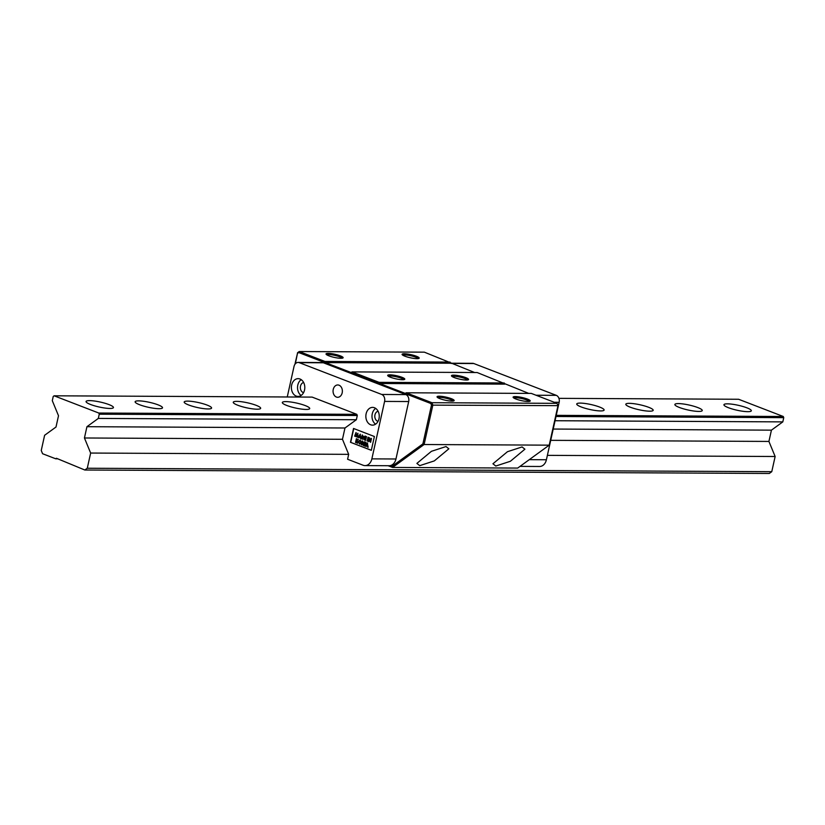 <?xml version="1.0" encoding="UTF-8"?>
<svg xmlns="http://www.w3.org/2000/svg" width="825" height="825" viewBox="0 0 825 825"><rect width="100%" height="100%" fill="white"/><g stroke="black" fill="none" stroke-linecap="round" stroke-linejoin="round"><path stroke-width="1.24" d="M404.291 353.77A8.766 1.588 -167.5 0 1 414.604 355.627A8.766 1.588 -167.5 0 1 418.987 358.37A8.766 1.588 -167.5 0 1 416.986 358.658A8.766 1.588 -167.5 0 1 408.148 357.235A8.766 1.588 -167.5 0 1 402.167 354.637A8.766 1.588 -167.5 0 1 404.291 353.77M418.069 358.617A7.827 1.413 12.5 0 0 412.871 356.256A7.827 1.413 12.5 0 0 404.776 354.925A7.827 1.413 12.5 0 0 402.899 355.255M328.237 353.378A8.766 1.588 -167.5 0 1 338.549 355.245A8.766 1.588 -167.5 0 1 342.942 357.978A8.766 1.588 -167.5 0 1 340.931 358.277A8.766 1.588 -167.5 0 1 332.093 356.854A8.766 1.588 -167.5 0 1 326.112 354.255A8.766 1.588 -167.5 0 1 328.237 353.378M342.014 358.225A7.827 1.413 12.5 0 0 336.817 355.874A7.827 1.413 12.5 0 0 328.721 354.544A7.827 1.413 12.5 0 0 326.844 354.874M453.668 375.148A8.766 1.588 -167.5 0 1 463.98 377.004A8.766 1.588 -167.5 0 1 468.363 379.748A8.766 1.588 -167.5 0 1 466.362 380.047A8.766 1.588 -167.5 0 1 457.524 378.613A8.766 1.588 -167.5 0 1 451.543 376.014A8.766 1.588 -167.5 0 1 453.668 375.148M467.435 379.995A7.827 1.413 12.5 0 0 462.248 377.644A7.827 1.413 12.5 0 0 454.152 376.303A7.827 1.413 12.5 0 0 452.275 376.633M389.885 374.828A8.766 1.588 -167.5 0 1 400.187 376.685A8.766 1.588 -167.5 0 1 404.58 379.428A8.766 1.588 -167.5 0 1 402.579 379.727A8.766 1.588 -167.5 0 1 393.731 378.293A8.766 1.588 -167.5 0 1 387.76 375.695A8.766 1.588 -167.5 0 1 389.885 374.828M403.652 379.675A7.827 1.413 12.5 0 0 398.465 377.314A7.827 1.413 12.5 0 0 390.359 375.983A7.827 1.413 12.5 0 0 388.493 376.313M529.083 401.435A7.827 1.413 12.5 0 0 526.597 399.96A7.827 1.413 12.5 0 0 515.79 397.743A7.827 1.413 12.5 0 0 513.923 398.073M515.914 399.011A8.766 1.588 -167.5 0 1 513.181 397.454A8.766 1.588 -167.5 0 1 517.636 396.743A8.766 1.588 -167.5 0 1 527.412 399.063A8.766 1.588 -167.5 0 1 530.011 401.187A8.766 1.588 -167.5 0 1 515.914 399.011M453.028 401.053A7.827 1.413 12.5 0 0 450.543 399.578A7.827 1.413 12.5 0 0 439.735 397.361A7.827 1.413 12.5 0 0 437.869 397.691M439.859 398.63A8.766 1.588 -167.5 0 1 437.126 397.073A8.766 1.588 -167.5 0 1 441.581 396.361A8.766 1.588 -167.5 0 1 451.358 398.681A8.766 1.588 -167.5 0 1 453.956 400.806A8.766 1.588 -167.5 0 1 439.859 398.63M495.784 466.043L510.376 461.278L524.906 449.192L522.06 446.944L507.478 451.698L492.938 463.784L495.784 466.043M419.729 465.651L434.321 460.897L448.852 448.81L446.005 446.562L431.423 451.316L416.883 463.403L419.729 465.651M389.916 465.671L391.875 466.434L422.895 443.891L431.485 405.137L430.815 403.497L405.653 393.793L404.993 394.267M378.366 383.996L378.005 383.13L351.491 372.9L350.842 373.374M324.215 363.103L323.854 362.237L298.691 352.533L297.454 353.43L295.35 363.763M297.454 353.43L295.082 363.577M297.474 352.801L299.228 351.532L298.691 352.533M323.854 362.237L324.947 361.453L299.228 351.532L424.349 352.162L474.592 372.518M450.068 362.082L324.947 361.453L325.421 362.608L324.555 363.237M350.728 373.333L351.151 372.529L325.421 362.608L450.543 363.237M351.151 372.529L352.028 371.9L351.491 372.9M378.005 383.13L379.098 382.346L352.028 371.9L477.149 372.529L528.743 393.401M504.219 382.975L379.098 382.346L379.582 383.501L378.716 384.12M404.879 394.216L405.302 393.422L379.582 383.501L504.704 384.13M405.302 393.422L406.178 392.782L405.653 393.793M430.815 403.497L431.908 402.703L406.178 392.782L531.3 393.412L557.03 403.343L557.978 405.653L549.223 445.16L517.688 468.074L392.566 467.445L424.102 444.52L432.857 405.023L431.908 402.703L557.03 403.343M431.485 405.137L557.978 405.653M422.895 443.891L424.102 444.52L549.223 445.16M391.875 466.434L392.566 467.445L388.111 465.723M108.952 404.58A14.025 2.537 -167.5 0 1 113.448 407.571A14.025 2.537 -167.5 0 1 105.053 408.066A14.025 2.537 -167.5 0 1 90.554 404.487A14.025 2.537 -167.5 0 1 86.058 401.497A14.025 2.537 -167.5 0 1 94.452 401.012A14.025 2.537 -167.5 0 1 108.952 404.58M158.018 404.827A14.025 2.537 -167.5 0 1 162.515 407.818A14.025 2.537 -167.5 0 1 154.12 408.313A14.025 2.537 -167.5 0 1 139.621 404.735A14.025 2.537 -167.5 0 1 135.125 401.744A14.025 2.537 -167.5 0 1 143.519 401.259A14.025 2.537 -167.5 0 1 158.018 404.827M207.085 405.075A14.025 2.537 -167.5 0 1 211.582 408.066A14.025 2.537 -167.5 0 1 203.187 408.561A14.025 2.537 -167.5 0 1 188.688 404.982A14.025 2.537 -167.5 0 1 184.192 401.992A14.025 2.537 -167.5 0 1 192.586 401.507A14.025 2.537 -167.5 0 1 207.085 405.075M256.152 405.323A14.025 2.537 -167.5 0 1 260.648 408.313A14.025 2.537 -167.5 0 1 252.254 408.808A14.025 2.537 -167.5 0 1 237.755 405.23A14.025 2.537 -167.5 0 1 233.258 402.239A14.025 2.537 -167.5 0 1 241.653 401.754A14.025 2.537 -167.5 0 1 256.152 405.323M305.219 405.57A14.025 2.537 -167.5 0 1 309.715 408.561A14.025 2.537 -167.5 0 1 301.321 409.056A14.025 2.537 -167.5 0 1 286.822 405.477A14.025 2.537 -167.5 0 1 282.325 402.487A14.025 2.537 -167.5 0 1 290.72 402.002A14.025 2.537 -167.5 0 1 305.219 405.57M599.62 407.055A14.025 2.537 -167.5 0 1 604.117 410.046A14.025 2.537 -167.5 0 1 595.722 410.541A14.025 2.537 -167.5 0 1 581.223 406.962A14.025 2.537 -167.5 0 1 576.737 403.972A14.025 2.537 -167.5 0 1 585.121 403.487A14.025 2.537 -167.5 0 1 599.62 407.055M648.687 407.302A14.025 2.537 -167.5 0 1 653.183 410.293A14.025 2.537 -167.5 0 1 644.789 410.788A14.025 2.537 -167.5 0 1 630.29 407.21A14.025 2.537 -167.5 0 1 625.804 404.219A14.025 2.537 -167.5 0 1 634.188 403.734A14.025 2.537 -167.5 0 1 648.687 407.302M697.754 407.55A14.025 2.537 -167.5 0 1 702.25 410.541A14.025 2.537 -167.5 0 1 693.856 411.036A14.025 2.537 -167.5 0 1 679.357 407.457A14.025 2.537 -167.5 0 1 674.871 404.467A14.025 2.537 -167.5 0 1 683.255 403.982A14.025 2.537 -167.5 0 1 697.754 407.55M746.831 407.798A14.025 2.537 -167.5 0 1 751.317 410.788A14.025 2.537 -167.5 0 1 742.923 411.283A14.025 2.537 -167.5 0 1 728.423 407.705A14.025 2.537 -167.5 0 1 723.938 404.714A14.025 2.537 -167.5 0 1 732.322 404.229A14.025 2.537 -167.5 0 1 746.831 407.798M556.256 415.346L783.276 416.491L738.592 399.259L558.927 398.351M356.812 414.336L312.139 397.103L54.11 395.804L98.783 413.036L356.812 414.336L357.297 415.501L356.359 419.729L344.974 428L342.468 439.292L348.676 454.348L347.593 459.257L363.093 465.238A9.353 7.054 90.3 0 0 365.042 465.609A9.353 7.054 90.3 0 0 371.858 458.865L384.594 401.414A5.61 4.238 90.3 0 0 381.728 394.463L299.269 362.66L323.379 362.783L405.828 394.587A5.61 4.238 90.3 0 1 408.695 401.538L395.959 458.989A9.353 7.054 90.3 0 1 389.142 465.723L365.042 465.609M98.783 413.036L99.258 414.191L98.319 418.43L86.934 426.7L84.439 437.982L90.647 453.049L87.285 468.239L84.831 470.013L56.42 458.277L55.718 458.793L42.591 453.729L41.25 450.481L44.612 435.291L56.007 427.02L58.503 415.738L52.295 400.672L53.233 396.443L54.11 395.804M84.831 470.013L769.312 473.468L771.767 471.683L775.139 456.503L768.921 441.437L771.427 430.155L782.812 421.884L783.75 417.646L783.276 416.491M99.258 414.191L357.297 415.501M555.998 416.501L783.75 417.646M57.771 458.803L55.718 458.793M98.319 418.43L356.359 419.729M555.06 420.729L782.812 421.884M86.934 426.7L344.974 428M553.214 429.052L771.427 430.155M84.439 437.982L342.468 439.292M550.718 440.333L768.921 441.437M90.647 453.049L348.676 454.348M547.387 455.359L775.139 456.503M87.285 468.239L771.767 471.683M342.179 392.855A6.167 4.661 90.3 0 1 337.683 397.299A6.167 4.661 90.3 0 1 333.248 389.41A6.167 4.661 90.3 0 1 337.745 384.955A6.167 4.661 90.3 0 1 342.179 392.855M303.569 392.638A5.146 3.877 90.3 0 1 300.506 386.131A5.146 3.877 90.3 0 1 303.621 382.491M378.036 421.358A5.146 3.877 90.3 0 1 374.963 414.862A5.146 3.877 90.3 0 1 378.087 411.221M304.528 390.019A8.879 6.703 90.3 0 1 298.052 396.423A8.879 6.703 90.3 0 1 291.658 385.058A8.879 6.703 90.3 0 1 298.134 378.654A8.879 6.703 90.3 0 1 304.528 390.019M301.125 395.453A8.879 6.703 90.3 0 1 297.794 385.089A8.879 6.703 90.3 0 1 301.197 379.655M378.984 418.739A8.879 6.703 90.3 0 1 372.508 425.143A8.879 6.703 90.3 0 1 366.125 413.779A8.879 6.703 90.3 0 1 372.601 407.385A8.879 6.703 90.3 0 1 378.984 418.739M375.581 424.174A8.879 6.703 90.3 0 1 372.261 413.81A8.879 6.703 90.3 0 1 375.664 408.375M287.255 396.98L294.02 366.475A5.61 4.238 90.3 0 1 298.103 362.433L322.214 362.557A5.61 4.238 90.3 0 1 323.379 362.783M298.103 362.433A5.61 4.238 90.3 0 1 299.269 362.66M374.385 436.507L371.322 450.337L350.47 442.293L353.533 428.464L374.385 436.507M350.47 442.293L371.343 450.244M353.76 428.557L350.718 442.293M362.928 439.189L362.02 438.993L364.031 437.776L362.206 434.971L361.371 438.735L362.804 439.199M362.907 443.427L363.66 442.654L362.144 440.901L361.309 444.675L361.814 444.871L362.35 443.293L363.186 445.397L362.907 443.427M367.599 447.098L368.146 447.315L367.352 442.912L365.372 446.243L367.548 446.243L367.599 447.098L367.548 446.243M364.805 442.664L365.826 443.056L365.97 442.386L364.444 441.787L363.608 445.562L365.135 446.15L364.485 444.067L365.506 444.458L365.661 443.788L364.64 443.386L364.805 442.664L365.836 442.973M359.865 444.087L361.216 442.602L360.185 440.045L358.267 441.457L359.741 444.097M357.699 439.189L356.596 440.21L356.379 438.683L355.544 442.458L356.06 442.654L356.452 440.88L357.607 443.252L356.967 440.715L358.349 439.436L357.699 439.189M370.951 438.343L370.404 440.818L369.198 437.662L368.363 441.437L368.878 441.633L369.425 439.158L370.621 442.313L371.467 438.539L370.951 438.343M367.197 440.983L367.713 441.179L368.548 437.415L368.032 437.219L367.197 440.983L368.259 437.302M365.331 436.91L366.352 437.302L366.506 436.631L364.97 436.033L364.134 439.808L365.671 440.395L365.815 439.725L364.794 439.323L365.021 438.312L366.042 438.704L366.197 438.023L365.176 437.632L365.331 436.91L366.372 437.219M360.401 438.364L360.948 438.58L360.164 434.177L358.174 437.508L360.35 437.508L360.401 438.364L360.35 437.508M357.813 433.269L356.575 435.652L355.977 432.568L354.657 436.147L355.173 436.353L356.008 434.084L356.07 436.693L357.689 434.734L357.978 437.425L357.813 433.269M362.268 438.993L361.371 438.735M361.608 438.735L362.433 435.053M362.185 443.231L363.175 445.304M361.309 444.675L361.835 444.788M361.556 444.675L362.371 440.993M367.795 446.243L366.31 445.768M365.96 446.377L365.372 446.243M365.619 446.243L367.558 442.994M365.527 444.376L364.485 444.067M365.155 446.067L363.608 445.562M363.846 445.562L364.671 441.88M359.556 444.015L358.267 441.457M358.504 441.457L360.432 440.045M357.875 439.261L356.596 440.21M357.586 443.149L356.998 443.015M357.235 443.015L356.452 440.88M356.08 442.561L355.544 442.458M355.792 442.458L356.606 438.766M371.178 438.426L370.404 440.818M370.404 442.128L369.425 439.158M368.899 441.55L368.363 441.437M368.61 441.437L369.425 437.755M366.063 438.622L365.021 438.312M365.692 440.313L364.134 439.808M364.382 439.808L365.197 436.126M360.597 437.508L359.112 437.033M358.762 437.642L358.174 437.508M358.421 437.508L360.36 434.259M358.009 433.352L356.575 435.652M357.988 437.343L357.462 437.229M357.71 437.229L357.689 434.734M356.606 436.807L356.07 436.693M356.317 436.693L356.008 434.084M355.204 436.27L354.657 436.147M354.905 436.157L356.194 432.651M363.712 436.518L363.526 437.57L362.031 438.261L362.567 435.837L363.712 436.518L363.773 437.57L362.536 438.364M362.299 438.364L362.897 438.467M362.505 441.777L363.392 442.448L362.33 442.551L362.505 441.777L363.144 442.448L362.536 442.633M367.754 445.49L367.373 444.015L367.754 445.49M359.855 440.674L360.948 442.396L359.7 443.334M360.948 442.396L359.865 443.376M360.556 436.755L360.174 435.28L360.556 436.755M363 435.92L363.464 436.518M367.507 445.49L366.651 445.16L367.373 444.015M360.267 440.715L360.7 442.396M359.452 443.334L358.772 441.664L359.978 440.663M360.308 436.755L359.463 436.425L360.174 435.28M451.017 363.423L473.828 363.536A5.61 4.238 -89.7 0 0 472.663 363.32L450.532 363.206M473.828 363.536L556.277 395.34L536.033 395.237M554.256 402.27L559.144 402.291A5.61 4.238 -89.7 0 0 556.277 395.34M559.144 402.291L546.408 459.752L529.258 459.659M520.008 466.383L539.591 466.486A9.353 7.054 -89.7 0 0 546.408 459.752M395.959 458.989L371.858 458.865M408.695 401.538L384.594 401.414M405.828 394.587L381.728 394.463"/></g></svg>
